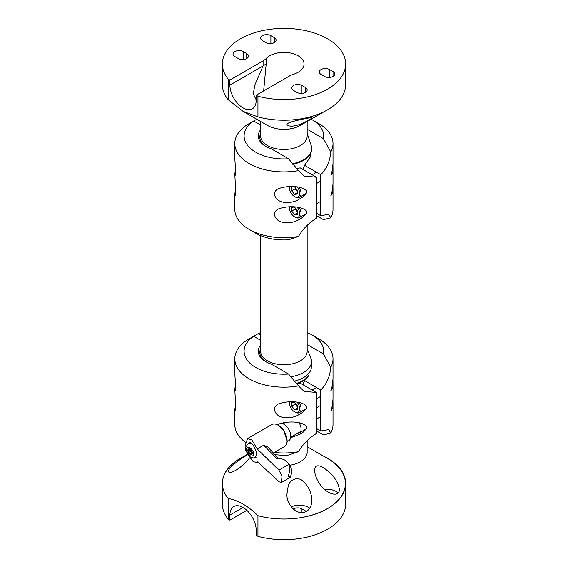 <?xml version="1.0" encoding="UTF-8"?>
<svg xmlns="http://www.w3.org/2000/svg" width="568" height="568" viewBox="0 0 568 568"><rect width="100%" height="100%" fill="white"/><g stroke="black" fill="none" stroke-linecap="round" stroke-linejoin="round"><path stroke-width="0.85" d="M228.144 519.138L228.144 498.484A61.635 35.585 180 0 1 222.365 483.439L222.365 504.093A61.635 35.585 0 0 0 228.144 519.138L229.891 520.146L246.86 510.348M257.943 536.341A61.635 35.585 0 0 0 345.635 504.093L345.635 483.439A61.635 35.585 180 0 1 257.943 515.68L257.943 536.341L256.196 535.333L256.196 530.271A18.602 10.742 60 0 0 248.074 511.548A18.602 10.742 60 0 0 233.746 506.564A18.602 10.742 60 0 0 229.891 515.084L229.891 520.146M222.365 483.439A61.635 35.585 180 0 1 243.267 456.729M323.433 456.09A61.635 35.585 180 0 1 345.635 483.439M293.23 509.034A5.999 3.465 180 0 1 301.963 508.885L305.414 510.88A5.999 3.465 180 0 1 306.273 511.505M247.648 454.201L240.413 458.383A61.507 35.514 180 0 0 228.144 498.484C238.056 500.195 247.989 505.932 257.943 515.68A61.507 35.514 180 0 0 327.402 508.601A61.507 35.514 180 0 0 327.402 458.383L307.16 446.689M309.666 508.282A12.404 7.157 0 0 0 291.327 506.919M338.045 493.06A12.404 7.157 0 0 0 324.527 489.382M307.16 440.697L307.16 452.256A23.252 13.426 180 0 1 300.351 461.748A23.252 13.426 180 0 1 289.857 465.227M314.707 471.483L314.658 470.368C314.75 462.828 321.9 466.058 326.721 470.126C333.65 475.373 337.896 481.778 339.458 489.339C339.387 492.037 338.18 493.627 335.83 494.11C326.927 495.04 315.829 482.374 314.707 471.483M288.118 486.563C289.467 479.293 298.491 475.835 303.603 481.749C308.85 486.854 311.598 492.988 311.846 500.159C311.931 504.022 310.717 507.323 308.211 510.057C298.328 518.591 285.612 504.164 287.039 493.514L288.118 486.563M249.522 457.978C242.195 467.436 229.387 475.53 228.35 471.397C228.428 467.691 239.519 459.59 245.056 456.289L247.904 454.549M263.758 89.666L266.236 63.502L266.236 58.44A20.15 11.637 180 0 1 288.906 52.767A20.15 11.637 180 0 1 304.058 64.035A20.15 11.637 180 0 1 298.157 72.264A20.15 11.637 180 0 1 293.599 74.238A18.602 10.742 180 0 0 289.389 76.062L256.196 95.225L257.943 96.233L257.943 116.887A61.635 35.585 0 0 0 345.635 84.639L345.635 63.985A61.635 35.585 180 0 1 257.943 96.233M266.236 63.502A18.602 10.742 180 0 1 263.083 65.938L254.862 84.909L253.285 93.876L256.196 99.918M222.365 63.985L222.365 84.639A61.635 35.585 0 0 0 228.144 99.684L228.144 79.03A61.635 35.585 180 0 1 222.365 63.985A61.635 35.585 180 0 1 284 28.4A61.635 35.585 180 0 1 345.635 63.985M228.144 79.03L229.891 80.038L263.083 60.875L263.083 65.938L229.891 85.101L229.891 80.038M266.236 58.44A18.602 10.742 180 0 1 263.083 60.875M329.575 69.559A5.999 3.465 0 0 0 323.036 68.806A5.999 3.465 0 0 0 319.33 72.008A5.999 3.465 0 0 0 321.09 74.458L324.541 76.453A5.999 3.465 0 0 0 331.08 77.205A5.999 3.465 0 0 0 334.786 74.003A5.999 3.465 0 0 0 333.033 71.554L329.575 69.559L329.575 77.44M301.963 85.505A5.999 3.465 0 0 0 295.417 84.753A5.999 3.465 0 0 0 291.711 87.955A5.999 3.465 0 0 0 293.471 90.404L296.922 92.399A5.999 3.465 0 0 0 303.468 93.152A5.999 3.465 0 0 0 307.167 89.95A5.999 3.465 0 0 0 305.414 87.5L301.963 85.505L301.963 93.386M243.274 51.624A5.999 3.465 0 0 0 236.728 50.872A5.999 3.465 0 0 0 233.022 54.074A5.999 3.465 0 0 0 234.783 56.523L238.233 58.518A5.999 3.465 0 0 0 244.772 59.264A5.999 3.465 0 0 0 248.479 56.062A5.999 3.465 0 0 0 246.725 53.612L243.274 51.624L243.274 59.498M270.886 35.677A5.999 3.465 0 0 0 264.347 34.925A5.999 3.465 0 0 0 260.641 38.127A5.999 3.465 0 0 0 262.402 40.576L265.852 42.572A5.999 3.465 0 0 0 272.391 43.324A5.999 3.465 0 0 0 276.098 40.122A5.999 3.465 0 0 0 274.344 37.673L270.886 35.677L270.886 43.551M303.497 168.298L302.467 169.186M256.196 95.225L256.196 100.287A18.602 10.742 60 0 1 252.341 108.8A18.602 10.742 60 0 1 238.013 103.816A18.602 10.742 60 0 1 229.891 85.101M311.704 149.725A27.825 16.06 180 0 1 292.648 164.266M257.943 116.887L243.04 111.321L228.144 99.684M292.222 163.747A27.832 16.067 0 0 0 311.733 148.624M243.04 111.321L267.464 125.421A23.252 13.426 0 0 0 300.351 125.421L324.733 111.342M311.072 118.641C309.468 119.749 298.839 126.43 290.674 126.153C288.168 125.847 286.954 125.294 287.039 124.506C286.968 123.284 290.369 121.914 297.256 120.38C306.507 118.251 311.37 117.406 311.846 117.853L311.072 118.641M307.16 121.488L307.16 136.071A23.252 13.426 180 0 1 283.908 149.49A23.252 13.426 180 0 1 260.655 136.071L260.655 121.488M307.16 332.571A39.81 22.983 180 0 1 312.052 334.971L318.634 338.769A49.111 28.35 180 0 1 333.011 358.82A49.111 28.35 180 0 1 330.796 367.233C329.901 376.776 326.55 384.351 320.757 389.946L320.757 430.984L328.702 429.607L330.796 433.05A49.111 28.35 0 0 0 333.011 424.63L333.011 404.515C333.004 407.157 332.77 408.655 332.308 409.017L331.911 408.264M251.446 337.555L258.035 333.757A39.81 22.983 180 0 1 260.655 332.571M332.969 399.801L333.011 404.515M331.897 407.867L333.011 399.183L333.011 384.266C333.004 386.907 332.77 388.405 332.308 388.768L331.911 388.015M332.969 379.552L333.011 384.266M331.897 387.617L333.011 378.934L333.011 358.82M320.757 389.946L304.583 380.61A27.655 15.968 60 0 1 303.497 382.903L303.497 385.047M316.369 428.457L320.757 430.984M307.16 344.506L323.44 353.907L330.796 367.233M294.061 381.213A27.655 15.968 180 0 0 311.221 368.852L311.498 360.219M312.052 334.971A39.81 22.983 180 0 1 323.44 353.907M258.035 333.757L260.655 335.269M330.796 433.05L323.44 434.91L316.369 430.828M274.287 452.433A49.111 28.35 0 0 0 298.491 451.702C302.914 444.197 308.878 438.134 316.369 433.519L316.369 392.481L304.036 391.324L298.491 385.892A49.111 28.35 180 0 1 234.797 358.82A49.111 28.35 180 0 1 247.059 340.076L253.655 336.284A39.81 22.983 180 0 0 248.791 362.043A39.81 22.983 180 0 0 288.558 374.049L271.412 364.152A25.638 14.803 180 0 1 260.655 344.982M234.797 358.82L234.797 373.886L235.706 387.021L235.152 390.642L234.797 389.314L235.706 407.277L235.152 410.898L234.797 409.563L234.797 424.63A49.111 28.35 0 0 0 245.696 442.436M234.797 409.563L235.585 404.331M234.797 389.314L235.585 384.082M278 424.36C287.337 420.746 302.46 421.058 306.976 426.88C305.754 430.097 303.369 432.567 299.826 434.307L290.667 437.743M274.507 409.393C274.628 407.114 275.792 405.353 278 404.111C287.337 400.497 302.46 400.802 306.976 406.624C305.754 409.84 303.369 412.318 299.826 414.058C292.101 419.582 275.842 419.766 274.507 409.393M298.491 385.892L288.558 374.049M296.524 383.918L300.195 383.137L316.369 392.481M274.749 454.592A39.81 22.983 0 0 0 288.558 455.053L298.491 451.702M260.655 340.331L253.655 336.284M303.021 430.771A9.762 5.637 -120 0 0 304.384 431.013M303.021 410.522A9.762 5.637 -120 0 0 304.384 410.763M260.655 348.787A24.112 13.923 0 0 0 266.335 362.001M330.888 410.735A4.885 2.819 -120 0 0 331.904 408.506L331.904 407.796A4.011 2.315 -120 0 0 331.897 407.668M306.5 428.457A8.3 4.792 60 0 1 305.591 429.287L299.379 432.873A8.3 4.792 60 0 1 297.618 433.256M299.151 422.911A8.3 4.792 60 0 1 301.097 429.074A8.3 4.792 60 0 1 299.379 432.873M330.888 390.486A4.885 2.819 -120 0 0 331.904 388.249L331.904 387.539A4.011 2.315 -120 0 0 331.897 387.411M306.5 408.207A8.3 4.792 60 0 1 305.591 409.038L299.379 412.624A8.3 4.792 60 0 1 295.232 412.212L294.536 411.814A7.32 4.232 60 0 1 289.361 402.847A7.32 4.232 60 0 1 289.439 401.86M299.151 402.662A8.3 4.792 60 0 1 301.097 408.825A8.3 4.792 60 0 1 299.379 412.624M289.361 402.847L289.361 402.052A8.3 4.792 60 0 1 289.361 401.86M297.312 402.392A7.32 4.232 60 0 1 299.514 410.373A7.32 4.232 60 0 1 294.536 411.814M294.551 402.087L297.362 405.587L297.362 409.343L294.536 409.599L291.718 406.084L291.718 402.329L294.472 402.08M295.175 402.861L295.175 404.096L291.718 406.084M295.175 404.096L297.362 406.816M294.536 409.599L297.362 407.966M297.362 406.652A3.99 2.3 60 0 1 296.581 405.85A3.99 2.3 60 0 1 295.239 402.946M311.136 119.195A39.81 22.983 180 0 1 312.052 119.706L318.634 123.504A49.111 28.35 180 0 1 333.011 143.555A49.111 28.35 180 0 1 330.796 151.968C329.901 161.511 326.55 169.087 320.757 174.681L320.757 215.719L328.702 214.342L330.796 217.785A49.111 28.35 0 0 0 333.011 209.365L333.011 189.25C333.004 191.892 332.77 193.39 332.308 193.752L331.911 192.999M251.446 122.29L256.743 119.23M332.969 184.536L333.011 189.25M331.897 192.602L333.011 183.918L333.011 169.001C333.004 171.642 332.77 173.141 332.308 173.503L331.911 172.75M332.969 164.287L333.011 169.001M331.897 172.352L333.011 163.669L333.011 143.555M320.757 174.681L304.583 165.345A27.655 15.968 60 0 1 303.497 167.638L303.497 169.782M316.369 213.192L320.757 215.719M307.16 129.241L323.44 138.642L330.796 151.968M304.583 165.345L310.185 157.208L311.69 146.963L307.16 133.267M312.052 119.706A39.81 22.983 180 0 1 323.44 138.642M330.796 217.785L323.44 219.646L316.369 215.563M234.797 143.555L234.797 158.621L235.706 171.756L235.152 175.377L234.797 174.042L235.706 192.012L235.152 195.633L234.797 194.299L234.797 209.365A49.111 28.35 0 0 0 249.182 229.415A49.111 28.35 0 0 0 298.491 236.437C302.914 228.932 308.878 222.869 316.369 218.254L316.369 177.209L304.036 176.059L298.491 170.627A49.111 28.35 180 0 1 234.797 143.555A49.111 28.35 180 0 1 247.059 124.811L253.655 121.019A39.81 22.983 180 0 0 248.791 146.778A39.81 22.983 180 0 0 288.558 158.784L271.412 148.887A25.638 14.803 180 0 1 260.655 129.717M234.797 194.299L235.585 189.066M234.797 174.042L235.585 168.817M274.507 214.377C274.628 212.098 275.792 210.337 278 209.095C287.337 205.481 302.46 205.793 306.976 211.615C305.754 214.832 303.369 217.303 299.826 219.042C292.101 224.573 275.842 224.75 274.507 214.377M274.507 194.128C274.628 191.849 275.792 190.081 278 188.846C287.337 185.232 302.46 185.537 306.976 191.359C305.754 194.576 303.369 197.053 299.826 198.793C292.101 204.317 275.842 204.501 274.507 194.128M298.491 170.627L288.558 158.784M296.524 168.653L300.195 167.872L316.369 177.209M249.182 229.415L255.756 233.214A39.81 22.983 0 0 0 288.558 239.788L298.491 236.437M260.655 125.066L253.655 121.019M303.021 215.506A9.762 5.637 -120 0 0 304.384 215.748M303.021 195.257A9.762 5.637 -120 0 0 304.384 195.499M260.655 133.523A24.112 13.923 0 0 0 266.335 146.736M330.888 195.47A4.885 2.819 -120 0 0 331.904 193.241L331.904 192.531A4.011 2.315 -120 0 0 331.897 192.403M306.5 213.192A8.3 4.792 60 0 1 305.591 214.022L299.379 217.608A8.3 4.792 60 0 1 295.232 217.203L294.536 216.799A7.32 4.232 60 0 1 289.361 207.831A7.32 4.232 60 0 1 289.439 206.844M299.151 207.647A8.3 4.792 60 0 1 301.097 213.809A8.3 4.792 60 0 1 299.379 217.608M289.361 207.831L289.361 207.036A8.3 4.792 60 0 1 289.361 206.844M297.312 207.377A7.32 4.232 60 0 1 299.514 215.364A7.32 4.232 60 0 1 294.536 216.799M294.551 207.071L297.362 210.572L297.362 214.328L294.536 214.583L291.718 211.076L291.718 207.313L294.472 207.064M295.175 207.845L295.175 209.081L291.718 211.076M295.175 209.081L297.362 211.8M294.536 214.583L297.362 212.95M297.362 211.637A3.99 2.3 60 0 1 296.581 210.834A3.99 2.3 60 0 1 295.239 207.931M330.888 175.221A4.885 2.819 -120 0 0 331.904 172.984L331.904 172.274A4.011 2.315 -120 0 0 331.897 172.147M306.5 192.942A8.3 4.792 60 0 1 305.591 193.773L299.379 197.359A8.3 4.792 60 0 1 295.232 196.947L294.536 196.549A7.32 4.232 60 0 1 289.361 187.582A7.32 4.232 60 0 1 289.439 186.595M299.151 187.397A8.3 4.792 60 0 1 301.097 193.56A8.3 4.792 60 0 1 299.379 197.359M289.361 187.582L289.361 186.787A8.3 4.792 60 0 1 289.361 186.595M297.312 187.128A7.32 4.232 60 0 1 299.514 195.108A7.32 4.232 60 0 1 294.536 196.549M294.551 186.822L297.362 190.315L297.362 194.079L294.536 194.327L291.718 190.82L291.718 187.064L294.472 186.815M295.175 187.596L295.175 188.832L291.718 190.82M295.175 188.832L297.362 191.551M294.536 194.327L297.362 192.701M297.362 191.388A3.99 2.3 60 0 1 296.581 190.585A3.99 2.3 60 0 1 295.239 187.674M307.735 377.159A26.717 15.421 180 0 1 296.425 383.812M296.091 383.457A26.916 15.535 0 0 0 308.68 375.668M311.47 359.977A27.655 15.968 180 0 1 311.562 361.276L311.562 366.36A27.655 15.968 180 0 1 311.548 366.829M311.562 361.276A27.655 15.968 180 0 1 290.496 376.783M307.16 225.432L307.16 351.336A23.252 13.426 180 0 1 292.804 363.74A23.252 13.426 180 0 1 267.464 360.829A23.252 13.426 180 0 1 260.655 351.336L260.655 235.614M249.267 449.451L248.351 449.977L248.081 449.38L248.77 449.323L248.081 449.38A3.195 1.846 -120 0 0 248.159 452.029L248.394 451.326L250.779 449.842M250.928 451.262L248.855 452.455L248.159 452.029A3.195 1.846 -120 0 0 250.154 454.407L249.87 453.669L251.944 452.469L250.467 450.133M250.154 454.407L250.751 454.137L250.154 454.407A3.195 1.846 -120 0 0 252.064 454.137L251.723 454.002L252.164 453.747M251.141 453.697L252.114 453.136L251.944 452.469M252.064 454.137A3.195 1.846 -120 0 0 251.993 451.489A3.195 1.846 -120 0 0 249.998 449.11L251.993 451.489L252.064 454.137L250.751 454.137L251.723 454.002M249.927 449.075L249.7 449.423L250.112 449.181M249.742 449.181L248.77 449.323M248.351 449.977L248.394 451.326M248.855 452.455L249.87 453.669M249.998 449.11A3.195 1.846 -120 0 0 248.081 449.38M287.152 441.627L288.785 440.683A9.762 5.637 -120 0 0 289.318 430.395A9.762 5.637 -120 0 0 280.265 423.352M287.976 462.842L288.011 462.877C291.924 467.286 292.612 472.136 290.092 477.44L281.465 482.417L281.991 476.048L278.916 470.119L288.998 464.297L286.265 461.173A12.311 9.216 -42.3 0 1 286.308 461.209M289.339 476.034C290.667 477.908 290.269 477.88 288.161 475.956C290.085 471.404 290.362 467.521 288.998 464.297M248.521 443.636L249.196 442.905C252.213 440.853 257.197 452.249 256.388 454.499L255.202 458.156L253.25 457.929M248.564 455.351L253.229 461.692L256.906 462.473L257.567 461.912L279.257 481.856L281.465 482.417M287.074 461.961L286.265 461.173A12.311 9.216 -42.3 0 0 286.222 461.131C284.021 459.2 280.869 458.34 276.772 458.553L263.694 445.205L267.926 447.087L278.313 458.511M245.916 447.123L245.632 444.318L247.492 438.588L251.894 440.001L257.19 448.954L278.916 470.119M257.19 448.954L263.694 445.205M243.047 507.487L229.891 515.084M305.414 511.931L305.414 510.88M301.963 512.691L301.963 508.885M333.033 71.554L333.033 76.453M305.414 87.5L305.414 92.399M246.725 53.612L246.725 58.518M274.344 37.673L274.344 42.572M253.527 453.619C253.775 455.635 252.668 456.367 250.19 455.813C247.669 453.683 246.484 451.709 246.626 449.899C246.37 447.882 247.485 447.151 249.956 447.705C252.476 449.835 253.662 451.808 253.527 453.619M250.083 442.735L248.237 443.8A7.81 4.508 60 0 1 252.668 444.51M287.081 440.598L283.609 430.402L278.249 425.29M277.802 425.041A12.695 7.327 -120 0 0 271.76 424.58C273.542 423.621 275.615 423.764 277.993 425.02C280.649 426.504 282.892 428.854 284.738 432.078L287.195 440.768C287.131 443.544 286.215 445.482 284.454 446.569A12.695 7.327 -120 0 0 286.343 436.196A12.695 7.327 -120 0 0 277.802 425.041M263.758 89.645L263.772 90.852M311.669 361.844L311.69 362.228M320.757 416.592L316.369 419.12L320.757 416.592M316.525 387.504L312.144 390.038M320.757 396.336L316.369 398.871M320.757 201.328L316.369 203.855M316.525 172.239L312.144 174.774M320.757 181.071L316.369 183.606M302.538 384.493L303.497 383.585M311.449 359.821L307.16 348.532M248.237 443.8C245.575 446.668 244.886 449.11 246.164 451.127L248.564 455.358C250.765 457.822 253.257 458.475 256.054 457.325M320.757 405.318L316.369 407.845M279.023 423.771L277.383 424.715M256.906 462.473L257.687 462.025M273.307 453.001L284.454 446.569M247.492 438.588L271.76 424.58M290.752 437.225L300.593 431.545M282.999 423.799L285.633 422.28"/></g></svg>
